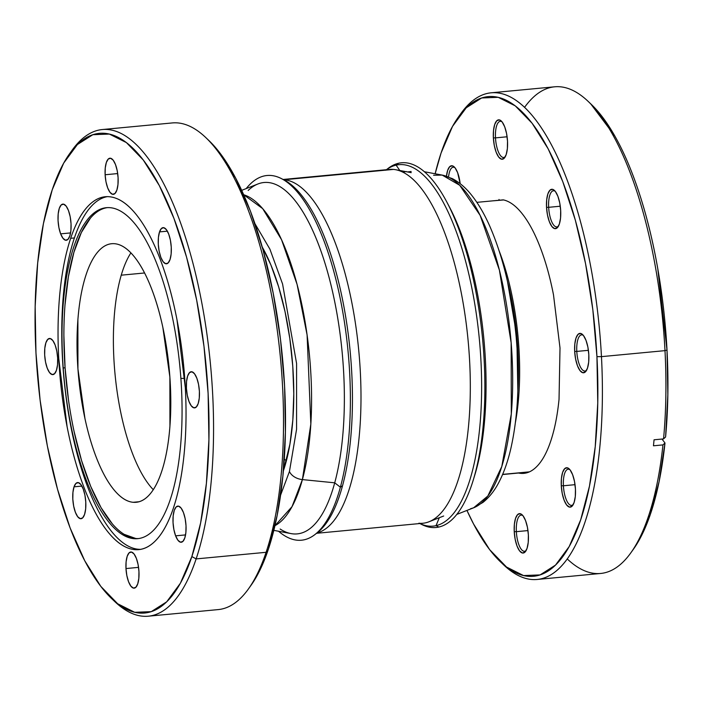 <?xml version="1.0" encoding="UTF-8"?>
<svg xmlns="http://www.w3.org/2000/svg" width="703" height="703" viewBox="0 0 703 703"><rect width="100%" height="100%" fill="white"/><g stroke="black" fill="none" stroke-linecap="round" stroke-linejoin="round"><path stroke-width="1.05" d="M407.529 171.945L411.141 171.488L407.529 171.945M262.254 247.087A142.182 49.79 84.6 0 1 283.388 470.782L289.926 444.155L292.826 420.095L293.784 393.794L292.773 366.263L289.829 338.565L285.058 311.754L278.652 286.868L270.857 264.864L261.964 246.586M385.464 170.17A177.701 62.233 84.6 0 1 393.46 169.414A177.701 62.233 -95.4 0 0 389.427 169.423L283.107 179.467M284.144 179.74L393.46 169.414L284.144 179.74A177.701 62.233 -95.4 0 0 283.581 179.696A177.701 62.233 84.6 0 1 284.144 179.74L284.144 179.74A177.701 62.233 84.6 0 1 358.855 351.597A177.701 62.233 84.6 0 1 316.965 532.979A177.701 62.233 -95.4 0 0 358.855 351.597A177.701 62.233 -95.4 0 0 284.144 179.74M316.552 533.296L422.863 523.252A177.701 62.233 -95.4 0 0 468.611 346.201A177.701 62.233 -95.4 0 0 393.46 169.414A177.701 62.233 84.6 0 1 395.719 169.722A177.701 62.233 84.6 0 1 468.101 340.48A177.701 62.233 84.6 0 1 428.979 521.775A177.701 62.233 84.6 0 1 418.83 523.26M507.531 281.666A133.412 46.723 84.6 0 1 517.847 390.886L516.828 336.166L507.531 281.666M529.456 471.845L502.645 474.384L529.456 471.845M499.297 251.296A136.698 47.874 84.6 0 1 515.448 422.257M386.94 169.344A183.175 64.149 84.6 0 1 398.592 163.254L396.123 165.135A181.532 63.578 84.6 0 0 386.439 169.704A181.532 63.578 84.6 0 1 396.123 165.135L399.893 170.618L396.123 165.135A181.532 63.578 84.6 0 1 478.523 331.139A181.532 63.578 84.6 0 1 436.036 525.659L439.296 517.724L436.036 525.659A181.532 63.578 84.6 0 1 419.867 523.533A181.532 63.578 84.6 0 0 436.036 525.659L438.865 527.039L436.036 525.659A181.532 63.578 84.6 0 0 470.079 479.235A181.532 63.578 84.6 0 0 444.059 203.817A181.532 63.578 84.6 0 0 396.123 165.135L398.592 163.254A183.175 64.149 -95.4 0 0 388.118 168.395L385.745 170.223M419.093 523.155L421.765 524.508A183.175 64.149 -95.4 0 0 438.865 527.039A183.175 64.149 84.6 0 1 420.429 523.797M433.575 175.24L442.187 175.091L459.709 185.276L480.14 215.373L499.411 270.137L511.143 342.748L511.301 413.979L501.793 466.484L487.829 496.028L473.62 507.803L470.509 508.77M473.216 480.202A183.175 64.149 84.6 0 1 438.865 527.039A183.175 64.149 -95.4 0 0 481.74 330.762A183.175 64.149 -95.4 0 0 398.592 163.254A183.175 64.149 84.6 0 1 446.959 202.288A183.175 64.149 84.6 0 1 473.216 480.202L474.833 474.92A176.471 61.802 -95.4 0 0 449.533 207.165A176.471 61.802 -95.4 0 0 448.25 204.784A176.471 61.802 84.6 0 1 474.015 477.504M473.62 507.803A167.938 58.815 -95.4 0 0 510.598 336.473A167.938 58.815 -95.4 0 0 442.187 175.091L452.389 178.641C459.595 182.464 466.107 188.105 471.915 195.566C478.392 203.782 484.297 213.879 489.631 225.848C503.093 256.692 511.916 293.476 516.09 336.192C519.912 378.583 518.155 416.088 510.809 448.699C507.794 461.625 503.858 472.776 498.972 482.153C494.657 490.571 489.314 497.329 482.952 502.425L473.62 507.803L456.792 514.411M314.847 534.614A183.175 64.149 84.6 0 1 278.555 531.248A183.175 64.149 -95.4 0 0 340.375 487.205L342.519 485.799L340.375 487.205A183.175 64.149 84.6 0 1 314.847 534.614L317.229 532.777A181.532 63.578 -95.4 0 0 342.519 485.799A181.532 63.578 -95.4 0 0 343.126 302.554A181.532 63.578 -95.4 0 0 282.544 179.212M273.836 530.361L290.989 533.586A176.471 61.802 -95.4 0 0 334.716 482.82L340.375 487.205L334.716 482.82A176.471 61.802 84.6 0 1 280.154 529.034M254.952 223.703L269.89 249.117L282.571 283.986L296.578 363.477L296.569 429.305L289.443 471.502A13.12 8.998 15.2 0 0 302.395 479.595L334.716 482.82L302.395 479.595A167.938 58.815 84.6 0 1 274.961 525.677L292.026 506.661L302.395 479.595A13.12 8.998 -164.8 0 1 289.443 471.502L280.602 495.123M302.395 479.595L310.84 424.085L307.097 334.962L297.088 284.434L281.551 239.723L262.702 208.65L243.695 194.74A167.938 58.815 84.6 0 1 302.105 305.849A167.938 58.815 84.6 0 1 302.395 479.595M248.168 190.469A176.471 61.802 84.6 0 1 326.21 267.298A176.471 61.802 84.6 0 1 334.716 482.82A176.471 61.802 -95.4 0 0 329.848 280.453A176.471 61.802 -95.4 0 0 257.957 183.966L241.709 190.346M340.375 487.205A183.175 64.149 -95.4 0 0 329.698 257.447A183.175 64.149 -95.4 0 0 246.182 188.597A183.175 64.149 84.6 0 1 281.2 178.492A183.175 64.149 84.6 0 1 341.324 304.083A183.175 64.149 84.6 0 1 340.375 487.205M316.034 533.656A181.532 63.578 -95.4 0 0 342.519 485.799A181.532 63.578 -95.4 0 0 343.468 304.311A181.532 63.578 -95.4 0 0 283.88 179.845L281.2 178.492M144.581 272.975L121.241 275.181L144.581 272.975M284.276 459.305A13.12 8.998 -164.8 0 1 286.402 460.746A13.12 8.998 15.2 0 0 284.276 459.305M586.636 370.173A18.155 6.353 84.6 0 1 584.984 371.008A18.155 6.353 84.6 0 1 576.794 351.412L588.411 350.322L576.794 351.412A18.155 6.353 -95.4 0 0 586.627 370.182M574.676 351.421L576.794 351.412L574.676 351.421L575.616 359.066L577.479 365.797L580.001 370.595L582.787 372.731L585.414 371.869L587.488 368.152L588.683 362.133L588.815 354.743A19.789 6.933 84.6 0 1 586.056 371.114A19.789 6.933 84.6 0 1 574.676 351.421A19.789 6.933 84.6 0 1 582.602 334.566A19.789 6.933 84.6 0 1 588.815 354.743L587.884 347.097L586.012 340.366L583.49 335.568L580.704 333.433L578.077 334.294L576.012 338.02L574.817 344.031L574.676 351.421M548.656 207.315A18.155 6.353 -95.4 0 0 558.498 226.076A18.155 6.353 84.6 0 1 556.855 226.911A18.155 6.353 84.6 0 1 548.656 207.315L560.273 206.216L548.656 207.315A18.155 6.353 84.6 0 1 553.437 190.768A18.155 6.353 84.6 0 1 555.212 191.278A18.155 6.353 -95.4 0 0 548.656 207.315L546.539 207.323L548.656 207.315M560.686 210.645A19.789 6.933 84.6 0 1 557.918 227.016A19.789 6.933 84.6 0 1 546.539 207.323A19.789 6.933 84.6 0 1 554.465 190.46A19.789 6.933 84.6 0 1 560.686 210.645L559.746 203L557.874 196.26L555.361 191.462L552.576 189.335L549.948 190.197L547.874 193.914L546.679 199.933L546.539 207.323L547.479 214.969L549.351 221.7L551.873 226.498L554.658 228.624L557.286 227.763L559.351 224.046L560.546 218.035L560.686 210.645M495.492 137.876A18.155 6.353 -95.4 0 0 505.325 156.637A18.155 6.353 84.6 0 1 503.682 157.472A18.155 6.353 84.6 0 1 495.492 137.876L507.109 136.777L495.492 137.876A18.155 6.353 84.6 0 1 500.264 121.329A18.155 6.353 84.6 0 1 502.039 121.839A18.155 6.353 -95.4 0 0 495.492 137.876L493.374 137.885L495.492 137.876M507.513 141.206A19.789 6.933 84.6 0 1 504.754 157.577A19.789 6.933 84.6 0 1 493.374 137.885A19.789 6.933 84.6 0 1 501.301 121.021A19.789 6.933 84.6 0 1 507.513 141.206L506.582 133.561L504.71 126.83L502.188 122.032L499.402 119.897L496.775 120.758L494.71 124.475L493.515 130.494L493.374 137.885L494.306 145.53L496.177 152.261L498.699 157.059L501.485 159.194L504.113 158.333L506.178 154.607L507.373 148.597L507.513 141.206M459.015 182.78L460.043 182.683L459.015 182.78M573.253 504.526A18.155 6.353 84.6 0 1 571.601 505.369A18.155 6.353 84.6 0 1 563.411 485.773L575.028 484.675L563.411 485.773A18.155 6.353 -95.4 0 0 573.244 504.534M561.293 485.782L563.411 485.773L561.293 485.782A19.789 6.933 84.6 0 1 569.219 468.919A19.789 6.933 84.6 0 1 575.441 489.095A19.789 6.933 84.6 0 1 572.673 505.475A19.789 6.933 84.6 0 1 561.293 485.782L562.233 493.418L564.105 500.158L566.618 504.956L569.404 507.083L572.031 506.222L574.105 502.504L575.3 496.494L575.441 489.095L574.5 481.45L572.629 474.718L570.107 469.92L567.321 467.794L564.694 468.655L562.628 472.372L561.433 478.383L561.293 485.782M526.195 550.431A18.155 6.353 84.6 0 1 524.543 551.266A18.155 6.353 84.6 0 1 516.354 531.67L527.971 530.58L516.354 531.67A18.155 6.353 -95.4 0 0 526.187 550.44M514.236 531.679L516.354 531.67L514.236 531.679A19.789 6.933 84.6 0 1 522.162 514.824A19.789 6.933 84.6 0 1 528.375 535.001A19.789 6.933 84.6 0 1 525.616 551.372A19.789 6.933 84.6 0 1 514.236 531.679L515.167 539.324L517.039 546.064L519.561 550.853L522.347 552.989L524.974 552.127L527.039 548.41L528.234 542.391L528.375 535.001L527.443 527.355L525.572 520.624L523.05 515.826L520.264 513.691L517.636 514.552L515.571 518.278L514.376 524.289L514.236 531.679M500.492 561.855L503.603 564.825A244.407 85.59 -95.4 0 0 601.46 356.641A244.407 85.59 84.6 0 1 537.127 579.465L600.661 573.463A244.407 85.59 -95.4 0 0 662.955 444.902A244.407 85.59 84.6 0 1 630.855 552.804L633.359 549.307A240.909 84.369 -95.4 0 0 664.994 442.995L662.955 444.902L653.465 445.799L654.062 439.797L663.553 438.9A244.407 85.59 -95.4 0 0 664.994 350.639A244.407 85.59 -95.4 0 0 554.676 86.803L491.151 92.805A244.407 85.59 84.6 0 1 601.46 356.641L664.994 350.639A244.407 85.59 84.6 0 1 663.553 438.9L665.592 436.994A240.909 84.369 -95.4 0 0 667.006 350.032L664.994 350.639L667.006 350.032A240.909 84.369 -95.4 0 0 591.32 104.404L588.209 101.443A244.407 85.59 84.6 0 1 664.994 350.639L601.46 356.641A244.407 85.59 -95.4 0 0 460.957 113.464L458.453 116.962A240.909 84.369 84.6 0 1 596.944 356.649L601.46 356.641L596.944 356.649A240.909 84.369 84.6 0 1 500.492 561.855A240.909 84.369 84.6 0 1 466.941 510.422L473.594 524.043L489.64 549.632L506.512 567.031L523.542 575.564L540.089 574.913L555.519 565.098L569.228 546.495L580.696 519.816L589.474 486.098L595.239 446.625L597.761 402.916L596.944 356.649L592.822 309.61L585.546 263.607L575.405 220.399L562.778 181.646L548.164 148.851L532.109 123.253L515.246 105.854L498.207 97.322L481.66 97.972L466.238 107.787L452.521 126.391L441.053 153.069L435.139 173.773A240.909 84.369 84.6 0 1 458.453 116.962M459.727 115.222A244.407 85.59 84.6 0 1 491.151 92.805M630.855 552.804A244.407 85.59 84.6 0 1 567.233 558.92M524.57 107.348A244.407 85.59 84.6 0 1 588.209 101.443M499.025 199.459A240.909 84.369 -95.4 0 0 498.91 200.267L499.025 199.459M537.127 579.465A244.407 85.59 84.6 0 1 502.056 563.314M633.034 549.755L638.711 540.888L650.196 514.824L659.071 481.775L664.994 442.995L661.971 439.05L664.994 442.995L662.955 444.902L653.465 445.799L654.062 439.797L663.553 438.9L665.592 436.994L667.85 394.673L667.006 350.032L657.78 268.704C653.087 241.999 647.041 217.245 639.66 194.441C632.269 171.646 623.965 152.112 614.738 135.855L590.643 103.763M522.9 515.633A18.155 6.353 -95.4 0 0 516.354 531.67A18.155 6.353 84.6 0 1 521.125 515.123A18.155 6.353 84.6 0 1 522.9 515.633M569.957 469.727A18.155 6.353 -95.4 0 0 563.411 485.773A18.155 6.353 84.6 0 1 568.191 469.217A18.155 6.353 84.6 0 1 569.957 469.727M448.567 176.928A18.155 6.353 84.6 0 1 453.207 167.235A18.155 6.353 84.6 0 1 454.982 167.745A18.155 6.353 -95.4 0 0 448.567 176.928M446.475 176.181A19.789 6.933 84.6 0 1 454.235 166.927A19.789 6.933 84.6 0 1 460.166 183.659L457.653 172.727L455.131 167.929L452.345 165.803L449.718 166.664L447.653 170.381L446.458 176.4M518.102 472.934C524.623 474.463 530.703 472.478 536.354 466.959C542.013 461.449 546.802 452.829 550.73 441.115C554.658 429.401 557.426 415.473 559.034 399.33L560.01 347.976L553.498 294.865C550.124 277.562 545.792 261.964 540.502 248.08C535.22 234.204 529.385 223.097 522.997 214.758C516.608 206.41 510.158 201.48 503.647 199.951L492.715 200.856M583.341 335.375A18.155 6.353 -95.4 0 0 576.794 351.412A18.155 6.353 84.6 0 1 581.574 334.865A18.155 6.353 84.6 0 1 583.341 335.375M107.331 196.647A177.209 62.057 -95.4 0 0 63.033 367.265L63.2 367.968A166.224 58.208 84.6 0 1 110.178 207.693A166.224 58.208 84.6 0 1 180.882 378.399L184.748 378.39L180.882 378.399A166.224 58.208 84.6 0 1 137.674 538.665A166.224 58.208 84.6 0 1 63.2 367.968L65.071 367.792A166.224 58.208 -95.4 0 0 138.605 538.551M130.907 252.887A129.862 45.475 -95.4 0 0 115.002 373.847A129.862 45.475 -95.4 0 0 153.28 489.683M133.175 502.294A129.862 45.475 84.6 0 1 78.261 373.108A129.862 45.475 84.6 0 1 111.698 243.721A129.862 45.475 84.6 0 1 114.642 243.713A129.862 45.475 84.6 0 1 169.555 372.906A129.862 45.475 84.6 0 1 136.127 502.285A129.862 45.475 84.6 0 1 133.175 502.294L139.018 501.74L133.175 502.294C139.273 502.838 144.906 500.07 150.064 494.016C155.222 487.952 159.528 479.051 162.973 467.31C166.409 455.57 168.729 441.879 169.933 426.246L169.88 377.08L162.832 327.29C159.37 311.244 155.047 296.965 149.862 284.46C144.686 271.956 139.045 262.175 132.937 255.11C126.839 248.054 120.74 244.257 114.642 243.713C108.543 243.176 102.919 245.936 97.752 251.999C92.594 258.054 88.297 266.955 84.852 278.704C81.407 290.444 79.088 304.127 77.892 319.76L77.936 368.926L84.984 418.716C88.455 434.762 92.778 449.041 97.954 461.546C103.139 474.05 108.78 483.831 114.879 490.896C120.986 497.952 127.085 501.757 133.175 502.294M135.776 538.498L124.062 534.298M112.357 523.902L101.083 507.707L90.687 486.335L81.574 460.614L74.087 431.519M68.516 400.174L65.071 367.792L63.885 335.603M65.01 304.856L68.393 276.727L73.912 252.298L81.355 232.508L90.432 218.115M107.339 207.631A166.224 58.208 -95.4 0 0 65.071 367.792L63.2 367.968A166.224 58.208 84.6 0 1 106.399 207.693A166.224 58.208 84.6 0 1 180.882 378.399A166.224 58.208 84.6 0 1 133.904 538.674A166.224 58.208 84.6 0 1 63.2 367.968L63.033 367.265A177.209 62.057 -95.4 0 0 140.741 549.351M118.095 177.806A18.155 6.353 84.6 0 1 113.315 194.353A18.155 6.353 84.6 0 1 105.125 174.757L117.691 173.571L105.125 174.757L105.248 167.982L106.346 162.463L108.244 159.054L110.652 158.263L113.209 160.222L115.52 164.616L117.234 170.794L118.095 177.806L117.963 184.581L116.865 190.1L114.976 193.51L112.559 194.3L110.011 192.35L107.7 187.947L105.977 181.769L105.125 174.757A18.155 6.353 84.6 0 1 109.896 158.21A18.155 6.353 84.6 0 1 118.095 177.806M208.536 140.187L219.758 152.771L235.804 178.36L250.426 211.164L263.045 249.908L273.195 293.116L280.471 339.127L284.592 386.167L285.409 432.424L282.887 476.133L277.123 515.607L268.335 549.333L266.094 552.303L268.335 549.333A240.909 84.369 -95.4 0 0 208.905 140.538L205.794 137.577A244.407 85.59 84.6 0 1 266.094 552.303L196.137 558.911A244.407 85.59 -95.4 0 0 187.481 243.827A244.407 85.59 -95.4 0 0 72.119 150.205L69.615 153.702A240.909 84.369 84.6 0 1 183.325 245.98A240.909 84.369 84.6 0 1 191.857 556.556L196.137 558.911L266.094 552.303A244.407 85.59 -95.4 0 0 268.23 278.889A244.407 85.59 -95.4 0 0 172.27 122.937L102.313 129.545A244.407 85.59 84.6 0 1 198.272 285.497A244.407 85.59 84.6 0 1 196.137 558.911A244.407 85.59 84.6 0 1 148.289 616.197A244.407 85.59 84.6 0 1 113.218 600.054M111.654 598.596L114.765 601.566A244.407 85.59 -95.4 0 0 196.137 558.911L191.857 556.556A240.909 84.369 84.6 0 1 111.654 598.596A240.909 84.369 84.6 0 1 52.224 189.81A240.909 84.369 84.6 0 1 69.615 153.702M70.898 151.962A244.407 85.59 84.6 0 1 102.313 129.545M68.463 210.522A18.155 6.353 84.6 0 1 70.985 229.529A18.155 6.353 84.6 0 1 66.258 240.259A18.155 6.353 84.6 0 1 60.634 233.853L70.572 232.913L60.634 233.853A18.155 6.353 84.6 0 1 58.112 214.837A18.155 6.353 84.6 0 1 62.839 204.116A18.155 6.353 84.6 0 1 68.463 210.522L70.177 216.7L71.038 223.712L70.906 230.487L69.808 236.006L67.91 239.415L65.502 240.206L62.945 238.247L60.634 233.853L58.92 227.675L58.059 220.663L58.191 213.888L59.289 208.369L61.187 204.96L63.595 204.169L66.152 206.12L68.463 210.522M50.212 338.521A18.155 6.353 84.6 0 1 57.584 357.001A18.155 6.353 84.6 0 1 52.874 374.611A18.155 6.353 84.6 0 1 52.119 374.558L53.604 374.418L52.119 374.558A18.155 6.353 84.6 0 1 44.746 356.078A18.155 6.353 84.6 0 1 49.456 338.468A18.155 6.353 84.6 0 1 50.212 338.521L52.769 340.48L55.08 344.874L56.794 351.052L57.655 358.064L57.523 364.839L56.425 370.358L54.526 373.768L52.119 374.558L49.562 372.608L47.25 368.205L45.537 362.027L44.676 355.015L44.807 348.24L45.906 342.721L47.804 339.312L50.212 338.521M74.035 486.828A18.155 6.353 84.6 0 1 77.594 482.574A18.155 6.353 84.6 0 1 84.72 494.156A18.155 6.353 84.6 0 1 84.562 514.464A18.155 6.353 84.6 0 1 81.003 518.717A18.155 6.353 84.6 0 1 73.877 507.135A18.155 6.353 84.6 0 1 74.035 486.828L81.882 486.081L74.035 486.828L75.933 483.409L78.341 482.627L80.898 484.578L83.209 488.98L84.922 495.158L85.784 502.162L85.661 508.946L84.562 514.464L82.664 517.874L80.256 518.665L77.699 516.705L75.388 512.302L73.674 506.134L72.813 499.121L72.945 492.337L74.035 486.828M125.986 568.56A18.155 6.353 84.6 0 1 130.758 552.004A18.155 6.353 84.6 0 1 138.957 571.601A18.155 6.353 84.6 0 1 134.176 588.156A18.155 6.353 84.6 0 1 125.986 568.56L138.553 567.365L125.986 568.56L126.109 561.776L127.208 556.258L129.106 552.848L131.514 552.057L134.071 554.017L136.382 558.419L138.096 564.588L138.957 571.601L138.825 578.384L137.726 583.894L135.828 587.313L133.421 588.095L130.872 586.144L128.561 581.741L126.839 575.564L125.986 568.56M175.618 535.835A18.155 6.353 84.6 0 1 173.087 516.828A18.155 6.353 84.6 0 1 177.824 506.107A18.155 6.353 84.6 0 1 183.439 512.513A18.155 6.353 84.6 0 1 185.97 531.521A18.155 6.353 84.6 0 1 181.233 542.25A18.155 6.353 84.6 0 1 175.618 535.835L185.557 534.904L175.618 535.835L173.905 529.667L173.043 522.654L173.175 515.87L174.265 510.36L176.163 506.942L178.571 506.16L181.128 508.111L183.439 512.513L185.153 518.691L186.014 525.695L185.882 532.479L184.792 537.997L182.894 541.407L180.486 542.198L177.929 540.238L175.618 535.835M193.87 407.837A18.155 6.353 84.6 0 1 186.488 389.357A18.155 6.353 84.6 0 1 191.207 371.746A18.155 6.353 84.6 0 1 191.954 371.799A18.155 6.353 84.6 0 1 199.327 390.288A18.155 6.353 84.6 0 1 194.617 407.889A18.155 6.353 84.6 0 1 193.87 407.837L195.346 407.696L193.87 407.837L191.313 405.886L189.002 401.483L187.288 395.306L186.427 388.302L186.55 381.518L187.648 376L189.546 372.59L191.954 371.799L194.511 373.759L196.822 378.161L198.536 384.33L199.397 391.343L199.265 398.126L198.176 403.636L196.278 407.055L193.87 407.837M170.038 259.539A18.155 6.353 84.6 0 1 166.488 263.792A18.155 6.353 84.6 0 1 159.361 252.21A18.155 6.353 84.6 0 1 159.519 231.902L167.358 231.164L159.519 231.902A18.155 6.353 84.6 0 1 163.07 227.649A18.155 6.353 84.6 0 1 170.196 239.231A18.155 6.353 84.6 0 1 170.038 259.539L168.14 262.948L165.732 263.739L163.175 261.78L160.864 257.386L159.15 251.208L158.289 244.196L158.421 237.421L159.519 231.902L161.418 228.493L163.825 227.702L166.374 229.653L168.685 234.055L170.407 240.233L171.26 247.245L171.137 254.02L170.038 259.539M70.678 238.291L74.413 237.939L70.678 238.291A177.209 62.057 84.6 0 1 105.371 196.752A177.209 62.057 84.6 0 1 174.942 309.83A177.209 62.057 84.6 0 1 173.395 508.067A177.209 62.057 84.6 0 1 138.711 549.605A177.209 62.057 84.6 0 1 69.131 436.537A177.209 62.057 84.6 0 1 70.678 238.291C75.739 223.194 81.917 212.095 89.202 204.986C96.487 197.877 104.325 195.311 112.717 197.288C121.118 199.257 129.431 205.619 137.656 216.366C145.89 227.113 153.412 241.428 160.222 259.319C167.033 277.202 172.613 297.299 176.963 319.601L185.355 388.047C186.585 411.369 186.172 433.435 184.098 454.226C182.024 475.026 178.457 492.97 173.395 508.067C168.333 523.173 162.156 534.271 154.88 541.372C147.595 548.481 139.756 551.047 131.356 549.078C122.963 547.101 114.651 540.748 106.417 530C98.192 519.253 90.669 504.93 83.859 487.047C77.049 469.156 71.469 449.068 67.11 426.756L58.727 358.319C57.488 334.988 57.91 312.932 59.983 292.132C62.049 271.34 65.616 253.396 70.678 238.291M148.289 616.197L218.246 609.589A244.407 85.59 -95.4 0 0 266.094 552.303A244.407 85.59 84.6 0 1 248.44 588.929L250.945 585.432A240.909 84.369 -95.4 0 0 268.335 549.333L256.867 576.003L250.611 585.907M52.224 189.81L43.437 223.528L37.672 263.001L35.15 306.71L35.967 352.976L40.089 400.007L47.365 446.018L57.514 489.226L70.133 527.979L84.755 560.774L100.801 586.364L117.673 603.763L134.704 612.304L151.25 611.654L166.681 601.838L180.39 583.235L191.857 556.556L200.645 522.83L206.401 483.356L208.923 439.647L208.106 393.39L203.984 346.351L196.708 300.339L186.567 257.131L173.94 218.387L159.326 185.583L143.271 159.994L126.408 142.595L109.369 134.062L92.822 134.712L77.4 144.528L63.683 163.131L52.224 189.81M406.527 171.576L402.652 172.059M439.208 517.944L438.663 517.979M395.719 169.722L411.22 172.639M428.979 521.775L443.663 516.011M502.575 474.534L529.043 472.029M476.862 202.35L503.243 199.863M424.419 171.752L442.187 175.091M446.959 202.288L449.533 207.165"/></g></svg>
